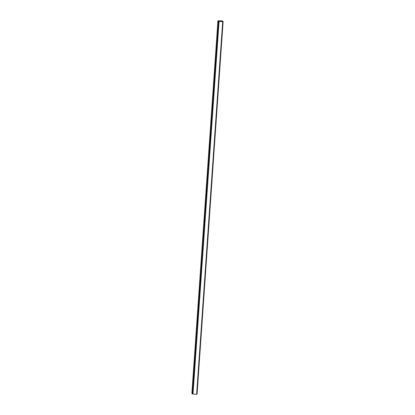 <?xml version="1.0" encoding="UTF-8"?>
<svg xmlns="http://www.w3.org/2000/svg" width="415" height="415" viewBox="0 0 415 415"><rect width="100%" height="100%" fill="white"/><g stroke="black" fill="none" stroke-linecap="round" stroke-linejoin="round"><path stroke-width="0.62" d="M221.138 21.274L220.863 21.201M221.081 21.207L220.749 21.264M221.2 21.284L220.624 21.129M220.407 21.217L219.945 21.191M220.355 21.118L219.826 21.092M222.175 21.196L223.073 21.492L222.689 21.616L219.058 21.466L217.937 20.776L222.362 20.926L222.715 21.103L222.175 21.243M223.099 21.554L197.063 394.177L223.12 21.549L197.047 394.188L196.684 394.234M192.353 393.934L218.409 21.3L192.353 393.934L193.001 394.1L196.684 394.24L222.741 21.606M217.937 20.776L191.88 393.41L192.373 393.617M218.98 21.45L192.923 394.084M219.027 21.461L192.965 394.094M219.058 21.466L193.001 394.1M222.689 21.616L196.632 394.25M222.715 21.611L196.658 394.245M218.051 20.9L191.995 393.534M218.119 20.926L192.062 393.56M218.456 21.352L192.399 393.985M218.487 21.362L192.43 393.996L218.492 21.362M218.544 21.367L192.487 394.001M223.057 21.554L197.001 394.188M222.684 21.113L222.663 21.43M222.715 21.103L222.689 21.44L222.715 21.103M223.12 21.544L197.063 394.177"/></g></svg>
